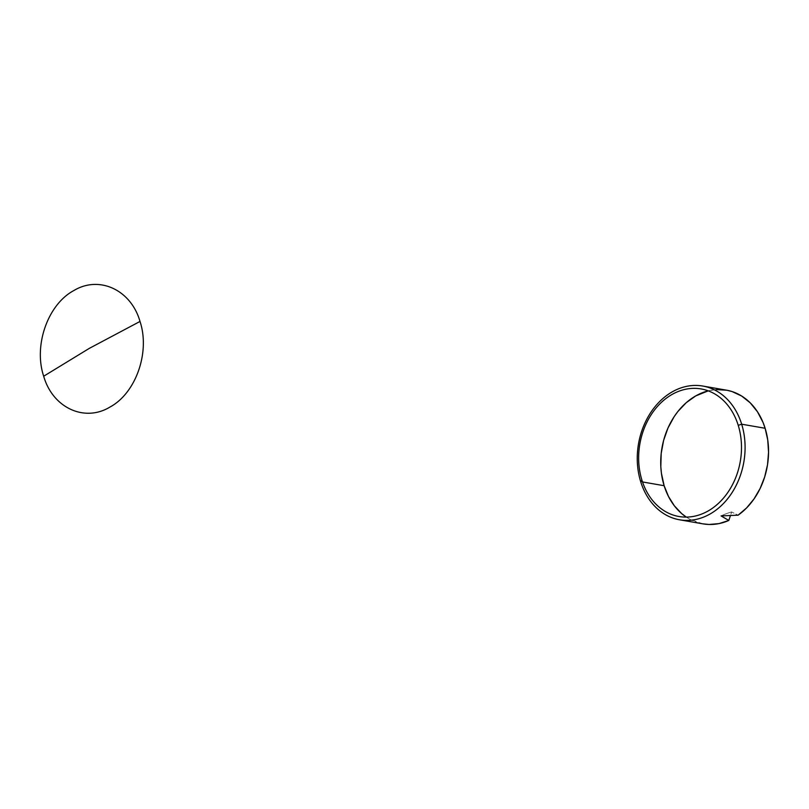 <?xml version="1.0" encoding="UTF-8"?>
<svg xmlns="http://www.w3.org/2000/svg" width="809" height="809" viewBox="0 0 809 809"><rect width="100%" height="100%" fill="white"/><g stroke="black" fill="none" stroke-linecap="round" stroke-linejoin="round"><path stroke-width="0.61" stroke-dasharray="4.04 3.03" d="M642.508 481.952L640.677 481.638L642.508 481.952M726.249 390.12A67.875 53.445 -80.1 0 0 708.229 390.848L716.491 389.574M702.809 523.827L690.057 519.368L686.295 517.103A67.875 53.445 -80.1 0 0 703.021 523.868M731.649 511.966A226.247 117.012 60.4 0 0 721.072 515.909A226.247 117.012 -119.6 0 1 731.649 511.966L738.111 515.171L731.649 511.966L730.487 515.444L731.649 511.966"/><path stroke-width="1.21" d="M140.008 321.446C150.312 352.198 135.872 393.265 109.882 407.099C84.399 422.531 52.656 407.736 43.686 376.225L89.273 348.386L140.008 321.446L89.273 348.386L43.686 376.225C33.381 345.473 47.832 304.406 73.811 290.573C99.305 275.141 131.038 289.935 140.008 321.446M679.56 519.793L703.021 523.868A67.875 53.445 -80.1 0 0 728.808 520.46L721.072 515.909L738.111 515.171A67.875 53.445 -80.1 0 0 765.132 428.274L741.671 424.199L738.233 425.342A64.74 50.977 99.9 0 1 708.108 510.985A64.74 50.977 99.9 0 1 641.911 480.121L640.677 481.638A67.875 53.445 -80.1 0 0 710.08 513.998A67.875 53.445 -80.1 0 0 741.671 424.199A67.875 53.445 -80.1 0 0 672.269 391.839A67.875 53.445 -80.1 0 0 640.677 481.638L641.911 480.121A64.74 50.977 99.9 0 1 672.036 394.468A64.74 50.977 99.9 0 1 738.233 425.342L741.671 424.199L765.132 428.274A67.875 53.445 -80.1 0 0 726.249 390.12L702.788 386.045A67.875 53.445 99.9 0 1 741.671 424.199A67.875 53.445 99.9 0 1 731.892 492.883A67.875 53.445 99.9 0 1 679.56 519.793A67.875 53.445 99.9 0 1 640.677 481.638A67.875 53.445 99.9 0 1 650.456 412.964A67.875 53.445 99.9 0 1 702.788 386.045M664.138 485.713L642.508 481.952L664.138 485.713A67.875 53.445 -80.1 0 0 686.295 517.103L681.653 513.563L674.382 505.837L668.477 496.443L664.138 485.713A67.875 53.445 -80.1 0 1 708.229 390.848L695.73 395.914L686.234 402.69L677.841 411.548L674.16 416.665L667.981 427.991L663.602 440.44L661.186 453.525L660.822 466.742L661.418 473.245L664.138 485.713M702.809 523.827L709.058 524.475L719.009 523.605L728.808 520.46L721.072 515.909L738.111 515.171L746.636 507.89L754.059 498.88L760.147 488.434L764.687 476.926L767.519 464.74L768.55 452.282L767.741 439.995L765.132 428.274L763.029 422.429L757.467 411.781L750.256 402.872L741.671 396.046L732.054 391.556L726.967 390.251L716.491 389.574M728.808 520.46L730.487 515.444L728.808 520.46"/></g></svg>
